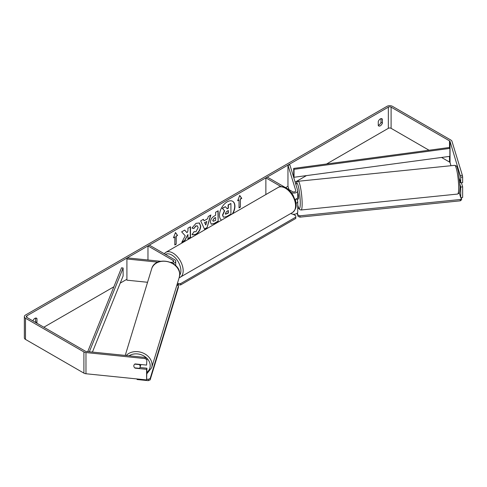 <?xml version="1.0" encoding="UTF-8"?>
<svg xmlns="http://www.w3.org/2000/svg" width="487" height="487" viewBox="0 0 487 487"><rect width="100%" height="100%" fill="white"/><g stroke="black" fill="none" stroke-linecap="round" stroke-linejoin="round"><path stroke-width="0.73" d="M281.109 186.649L265.865 177.852L267.241 177.055L292.468 191.622A1.948 1.126 180 0 0 294.592 191.866A1.948 1.126 180 0 0 295.792 190.831A1.948 1.126 180 0 0 295.761 190.636L287.963 165.093L289.881 164.898L297.679 190.441A3.89 2.246 180 0 1 297.74 190.831L297.74 197.186A3.89 2.246 180 0 1 294.964 199.341M297.74 190.831A3.89 2.246 180 0 1 295.335 192.907A3.89 2.246 180 0 1 291.092 192.42L291.074 192.408M295.664 201.825A1.948 1.126 0 0 0 295.792 201.423A1.948 1.126 0 0 0 295.761 201.228L295.177 199.299M295.919 203.322A3.89 2.246 0 0 0 297.74 201.423L297.74 212.015A3.89 2.246 180 0 1 295.335 214.091A3.89 2.246 180 0 1 291.092 213.604L290.849 213.464M265.865 177.852L265.865 194.557M297.74 201.423A3.89 2.246 0 0 0 297.679 201.034L297.088 199.104M287.963 165.093L287.963 186.284L288.98 189.607M172.861 263.443A3.89 2.246 0 0 0 175.716 261.276A3.89 2.246 0 0 0 174.577 259.687L149.345 245.125L147.969 245.917L147.969 259.991M170.602 262.292L171.485 262.383A1.948 1.126 0 0 0 173.774 261.276A1.948 1.126 0 0 0 173.202 260.484L147.969 245.917M157.922 262.146L126.912 258.987L127.247 257.879L160.631 261.282M126.912 258.987L126.912 280.177L147.561 282.277M140.761 364.495A3.245 2.605 17 0 1 140.773 364.714A3.245 2.605 17 0 1 140.682 365.341L140.116 367.18A3.245 2.605 17 0 1 139.294 368.324L134.735 367.855A3.245 2.605 17 0 1 133.822 365.907A3.245 2.605 17 0 1 133.913 365.287A3.245 2.605 17 0 1 134.735 364.148L139.294 364.611A3.245 2.605 17 0 1 140.207 366.559A3.245 2.605 17 0 1 140.116 367.18M232.841 213.623A10.939 6.319 120 0 0 232.664 201.295A10.939 6.319 120 0 0 227.198 201.837A10.939 6.319 120 0 0 220.094 211.315A10.939 6.319 120 0 0 221.548 220.136M232.384 213.884A10.939 6.319 120 0 0 232.549 201.234M381.004 118.651L381.004 122.328A3.245 1.875 -60 0 1 378.941 125.013A3.245 1.875 -60 0 1 378.253 125.293M380.317 125.81A3.245 1.875 -60 0 1 378.697 125.969A3.245 1.875 -60 0 1 378.253 125.506L378.253 121.61A3.245 1.875 -60 0 1 381.942 118.761A3.245 1.875 -60 0 1 382.38 119.224L382.38 123.126A3.245 1.875 -60 0 1 380.317 125.81M185.243 235.818L181.767 242.38L184.78 240.639L187.939 234.521L187.939 238.819L190.484 237.352L190.484 226.753L187.939 228.22L187.939 230.96L187.008 232.695L184.701 230.089L181.651 231.855L185.243 235.818M204.053 220.8L207.608 218.748L208.253 216.496L210.877 214.98L206.993 227.825L204.558 229.231L200.674 220.867L203.389 219.302L204.053 220.8L203.249 219.381M429.035 150.227L391.098 128.325A1.948 1.126 0 0 0 388.346 128.325L326.558 163.997M306.457 175.606L295.146 182.138M287.963 186.284L285.589 187.653M126.912 279.264L120.228 283.124M113.879 286.788L43.842 327.227M460.452 175.539L462.37 175.344L462.65 177.031L460.732 177.225L450.043 141.455A1.948 1.126 0 0 0 449.501 140.859L391.098 107.14A1.948 1.126 0 0 0 388.346 107.14L26.864 315.838A1.948 1.126 0 0 0 26.298 316.629A1.948 1.126 0 0 0 26.864 317.427L85.274 351.145A1.948 1.126 0 0 0 86.309 351.456L145.339 357.464L146.934 358.395L146.599 365.092L135.1 363.923A3.245 2.605 17 0 0 133.913 365.287L133.913 365.287A3.245 2.605 17 0 0 135.1 368.16L146.599 369.329L146.599 379.921L85.974 373.754A3.89 2.246 0 0 1 83.898 373.127L25.488 339.409A3.89 2.246 0 0 1 24.35 337.82L24.35 316.629A3.89 2.246 0 0 0 25.488 318.218L83.898 351.937A3.89 2.246 0 0 0 85.974 352.564L144.998 358.572L145.339 357.464M36.732 323.118A3.245 1.875 120 0 0 36.957 322.552L36.957 318.656A3.245 1.875 120 0 0 36.519 318.194A3.245 1.875 120 0 0 32.879 320.896M173.433 237.839L175.497 232.518L177.56 235.458L176.184 236.25L176.184 244.194L174.809 244.991L174.809 237.047L173.433 237.839M240.408 199.171L241.783 198.379L239.72 195.439L237.65 200.76L239.032 199.968L239.032 207.912L240.408 207.115L240.408 199.171L240.408 207.115M210.414 222.121L210.414 222.09C210.591 219.467 211.906 217.439 214.359 215.997L215.619 215.272L215.619 212.247L218.158 210.774L218.158 221.372L214.225 223.643L211.255 224.172L210.414 222.121M193.942 231.648L195.944 231.727L198.136 227.666L197.424 225.913L195.944 226.065L193.875 228.549L191.963 228.08L196.024 223.344L199.396 222.973L200.754 226.12C200.534 229.627 198.921 232.396 195.92 234.424L192.554 234.874L192.024 234.46L194.13 231.794M462.37 175.344L451.96 141.26A3.89 2.246 0 0 0 450.877 140.061L392.473 106.343A3.89 2.246 0 0 0 386.97 106.343L25.488 315.04A3.89 2.246 0 0 0 24.35 316.629M35.35 322.327A3.245 1.875 120 0 0 35.581 321.761L35.581 318.078M146.934 358.395L146.599 365.092M146.599 359.497L144.998 358.572M146.599 369.329L146.934 368.221L146.599 379.921M146.934 368.221L139.982 367.515M460.732 197.649L460.732 187.057L462.65 186.856L462.65 197.454L460.732 197.649L459.265 192.846M450.98 165.714L450.043 162.646A1.948 1.126 0 0 0 449.501 162.043L441.551 157.453M460.732 177.225L460.732 182.814L462.65 182.619L462.65 177.031M460.732 187.057L459.965 184.53M459.545 178.93L460.732 182.814M462.65 186.856L461.396 182.747M382.38 119.224L381.315 118.609M382.38 123.126L381.004 122.328M36.957 318.656L35.892 318.041M36.957 322.552L35.581 321.761M225.396 206.689L222.224 208.253L224.416 210.688L222.529 215.041L223.338 217.074L222.754 215.175L224.647 210.822L222.456 208.387L225.396 206.689L227.246 208.832L228.366 208.186L228.366 204.972L230.911 203.505L230.911 214.122L226.565 216.63L223.521 217.178M227.094 208.655L228.135 208.059L228.135 204.838L230.911 203.505M175.448 232.646L177.56 235.458M177.329 235.324L176.184 236.25M175.953 236.116L176.184 244.194M174.809 244.724L175.953 244.066M173.561 237.498L174.809 237.047M240.176 206.987L239.032 207.645M237.784 200.419L239.032 199.968M240.176 199.037L241.552 198.246L239.671 195.567M206.823 221.469L204.777 222.65L205.794 225.055L206.823 221.469L204.777 222.65M204.552 222.516L205.794 225.055M210.548 215.169L206.993 227.825M206.768 227.691L204.461 229.024M212.959 220.514L213.263 221.287L215.619 220.374L215.619 217.573L214.414 218.267L212.728 220.38L213.16 221.208M212.959 220.483L214.183 218.133L215.619 217.573M217.933 210.908L218.158 221.372M217.933 221.238L214 223.509L211.145 224.099M187.008 232.695L184.628 230.132M187.939 238.551L190.253 237.218L190.253 226.887M181.968 242.002L184.555 240.511L187.939 234.521M199.28 222.912L200.528 225.986C200.303 229.499 198.69 232.262 195.689 234.29L192.438 234.801M197.308 225.852L195.719 225.938L193.875 228.549M193.643 228.415L191.994 228.013M225.317 213.513L225.591 214.231L228.366 213.044L228.366 210.494L226.68 211.468L225.317 213.513M225.487 214.146L228.135 212.91L228.135 210.627M297.74 192.566A3.245 0.463 84.2 0 1 298.312 194.35A3.245 0.463 84.2 0 1 298.61 197.637A3.245 0.463 84.2 0 1 298.373 199.019L297.417 199.116A3.245 0.463 84.2 0 1 297.332 199.08M295.256 199.28A3.245 0.463 84.2 0 1 295.25 199.286L297.49 199.061A3.245 0.463 84.2 0 1 297.417 199.116M459.856 182.534L460.623 182.455M297.74 208.442L298.762 208.339M461.372 197.582L461.627 199.737L460.312 200.821L299.949 217.147L298.068 216.386L297.113 213.239M460.312 200.821L460.312 199.5L299.949 215.82L299.949 217.147M298.068 216.386L297.417 212.916M298.068 215.065L299.949 215.82M460.312 199.5L461.627 198.41M293.077 214.219L295.798 215.79L295.798 217.117L180.653 283.592L180.653 284.913L178.364 284.913L177.158 284.219M295.798 217.117L295.798 218.438L180.653 284.913M178.364 284.913L178.364 283.592L177.499 283.093M178.364 283.592L180.653 283.592M146.824 379.184L148.261 379.33L148.261 380.657L137.078 379.519L137.078 378.953M150.142 378.576L178.419 285.991L178.419 287.312L150.142 379.897L150.142 378.576L148.261 379.33M178.419 285.991L176.951 284.889M148.261 380.657L150.142 379.897M293.679 168.417L293.679 176.361L294.045 177.274L294.045 169.33L293.679 168.417L449.501 147.482L449.872 148.389L449.872 156.339L294.045 177.274M449.872 148.389L294.045 169.33M87.757 351.602L121.531 267.801L123.114 268.014L123.114 275.959L92.433 352.083M89.352 351.766L123.114 268.014M295.761 201.228L295.761 201.618M295.761 190.636L295.761 191.026M173.202 260.484L173.202 262.073M125.226 355.419L151.652 268.885A14.433 11.609 17 0 1 167.169 261.574A14.433 11.609 17 0 1 179.673 274.546A14.433 11.609 17 0 1 179.265 277.316L151.664 367.685A14.433 11.609 -163 0 0 152.072 364.915A14.433 11.609 -163 0 0 142.137 352.667A14.433 11.609 -163 0 0 126.218 355.522M129.055 355.808A12.814 10.3 17 0 1 142.661 355.333A12.814 10.3 17 0 1 150.197 365.676A12.814 10.3 17 0 1 146.934 372.36M388.346 107.14L388.346 128.325M26.864 315.838L26.864 317.427M85.974 352.564L85.974 373.754M391.098 107.14L391.098 128.325M449.501 140.859L449.501 147.482M449.501 156.388L449.501 162.043M450.043 141.455L450.043 162.646M25.488 318.218L25.488 339.409M83.898 351.937L83.898 373.127M458.675 187.903A14.433 2.045 -95.8 0 0 457.311 172.958A14.433 2.045 -95.8 0 0 454.706 165.337C457.384 166.451 456.55 165.014 458.504 171.966L460.014 186.978C459.795 191.44 459.484 193.491 459.101 193.132L457.628 194.057A14.433 2.045 -95.8 0 0 458.675 187.903M295.962 184.817L296.784 182.089L298.178 181.267A14.433 2.045 84.2 0 1 300.783 188.889A14.433 2.045 84.2 0 1 302.147 203.834A14.433 2.045 84.2 0 1 301.106 209.988L457.628 194.057M297.74 205.155A12.814 1.814 -95.8 0 0 300.272 203.079A12.814 1.814 -95.8 0 0 298.494 187.026A12.814 1.814 -95.8 0 0 296.005 184.944M292.577 212.466A14.433 8.334 -120 0 0 294.793 200.9A14.433 8.334 -120 0 0 285.358 188.183A14.433 8.334 -120 0 0 278.144 187.465C279.769 186.168 282.448 186.381 286.173 188.098C288.943 189.753 291.287 192.225 293.198 195.506L295.566 201.381C297.033 205.66 296.035 209.361 292.577 212.466L179.1 277.846M278.144 187.465L165.757 252.351A14.433 8.334 60 0 1 172.97 253.07A14.433 8.334 60 0 1 182.4 265.786A14.433 8.334 60 0 1 180.19 277.353M179.66 275.295A12.814 7.396 -120 0 0 179.679 264.831A12.814 7.396 -120 0 0 171.826 255.054A12.814 7.396 -120 0 0 165.434 254.409M175.716 261.276L175.716 265.64M151.664 367.685L146.934 373.62M179.265 277.316L179.697 274.382C180.47 260.715 154.976 255.565 151.652 268.885M298.178 181.267L454.706 165.337M297.74 205.295L298.86 208.521L299.822 209.66L301.106 209.988M165.757 252.351L164.168 253.678"/></g></svg>
